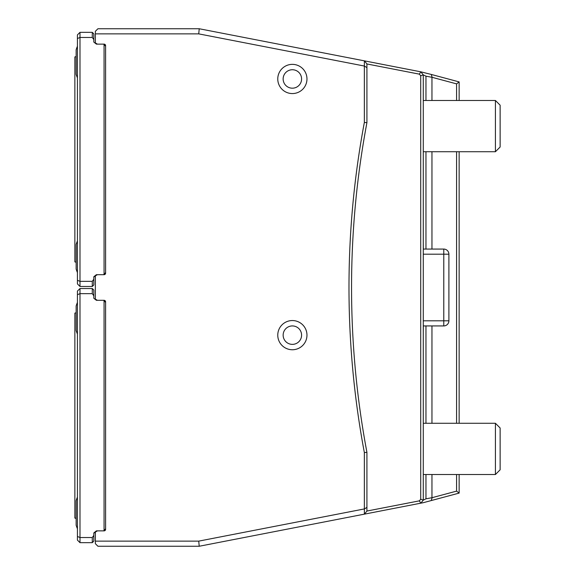 <?xml version="1.0" encoding="UTF-8"?>
<svg xmlns="http://www.w3.org/2000/svg" width="575" height="575" viewBox="0 0 575 575"><rect width="100%" height="100%" fill="white"/><g stroke="black" fill="none" stroke-linecap="round" stroke-linejoin="round"><path stroke-width="0.86" d="M500.135 105.196L500.135 147.006L495.42 151.721L495.42 100.481L500.135 105.196M76.144 56.587L74.865 56.932L74.865 261.884L76.144 262.222M76.144 244.461L77.424 240.954A40.99 40.99 0 0 0 76.144 244.461L76.144 269.057A40.99 40.99 0 0 0 77.424 272.564M77.424 46.252A40.99 40.99 0 0 0 76.144 49.759A40.99 40.99 0 0 1 77.424 46.252A40.99 40.99 0 0 0 76.144 49.759L77.424 46.252A40.99 40.99 0 0 0 76.144 49.759L76.144 74.355A40.99 40.99 0 0 0 77.424 77.855M76.144 312.778L74.865 313.116L74.865 518.068L75.483 518.147M76.144 500.645L77.424 497.145A40.99 40.99 0 0 0 76.144 500.645L76.144 525.241A40.99 40.99 0 0 0 77.424 528.748M77.424 302.436A40.99 40.99 0 0 0 76.144 305.943A40.99 40.99 0 0 1 77.424 302.436A40.99 40.99 0 0 0 76.144 305.943L77.424 302.436A40.99 40.99 0 0 0 76.144 305.943L76.144 330.539A40.99 40.99 0 0 0 77.424 334.046M79.99 286.472L77.424 283.913L77.424 34.895L79.99 32.337L79.99 286.472L92.288 286.472L92.288 281.355L93.818 279.177L93.818 284.941L92.288 286.472M76.144 518.413L74.865 518.068M79.99 542.663L77.424 540.105L77.424 291.087L79.99 288.528L79.99 542.663L92.288 542.663L92.288 537.539L93.818 535.368L93.818 541.125L92.288 542.663M292.366 325.932A9.222 9.222 0 0 1 300.351 339.76A9.222 9.222 0 0 1 284.381 339.76A9.222 9.222 0 0 1 292.366 325.932M92.288 32.337L93.818 33.875L93.818 39.632L92.288 37.461L92.288 32.337L79.99 32.337M77.424 280.291L79.99 281.355L92.288 281.355M77.424 38.525L79.99 37.461L92.288 37.461M92.288 288.528L93.818 290.059L93.818 295.823L92.288 293.645L92.288 288.528L79.99 288.528M77.424 536.475L79.99 537.539L92.288 537.539M77.424 294.709L79.99 293.645L92.288 293.645M292.366 320.548A14.605 14.605 0 0 1 306.971 335.153A14.605 14.605 0 0 1 292.366 349.751A14.605 14.605 0 0 1 277.768 335.153A14.605 14.605 0 0 1 292.366 320.548M423.279 249.068L443.778 249.068A5.125 5.125 0 0 1 448.895 254.193L448.895 320.807L443.778 320.807L443.778 254.193L423.279 254.193M94.336 532.932L96.384 530.876L93.818 532.932L93.818 535.368M94.336 276.74L96.384 274.692L93.818 276.74L93.818 279.177M93.818 39.632L93.818 42.068L96.384 44.124L97.405 44.124L95.357 42.938L95.357 31.309L97.923 28.75L199.223 28.75L420.763 71.81L419.376 74.153L366.922 63.954M93.818 295.823L93.818 298.26L96.384 300.308L97.405 300.308L95.357 299.129L95.357 275.871L97.405 274.692L96.384 274.692M423.279 325.932L443.778 325.932A5.125 5.125 0 0 0 448.895 320.807M366.922 452.338L364.356 452.575A894.096 894.096 0 0 1 364.356 122.425L366.922 122.662A891.538 891.538 0 0 0 366.922 452.338L366.922 511.089L364.406 514.143L199.223 546.25L97.923 546.25L95.357 543.691L95.357 532.062L97.405 530.876L96.384 530.876M95.357 541.125L198.734 541.125L364.356 508.933L364.356 452.575M364.377 514.143L364.377 508.954L366.922 507.387M456.586 491.122L459.145 493.091L431.286 500.552L432.148 497.67L456.586 491.122L456.586 474.519M456.586 423.279L456.586 151.721M456.586 100.481L456.586 83.878L432.148 77.33L431.286 74.448L459.145 81.909L459.145 100.481M459.145 151.721L459.145 423.279M459.145 474.519L459.145 493.091M459.145 81.909L456.586 83.878M364.356 122.425L364.356 66.067L366.922 67.613L366.922 122.662M364.377 60.857L364.377 66.046L198.734 33.875L95.357 33.875M198.734 33.875L199.223 28.75M105.606 272.643L104.068 274.182L104.068 44.634L105.606 46.172M103.558 44.124L104.068 44.634M104.068 274.182L103.558 274.692M105.606 528.827L104.068 530.366L104.068 300.818L105.606 302.357M103.558 300.308L104.068 300.818M104.068 530.366L103.558 530.876M105.606 273.154A1.538 1.538 0 0 1 104.068 274.692A1.538 1.538 0 0 0 105.606 273.154L105.606 45.655A1.538 1.538 0 0 0 104.068 44.124L97.405 44.124M104.068 274.692L97.405 274.692M105.606 529.345A1.538 1.538 0 0 1 104.068 530.876A1.538 1.538 0 0 0 105.606 529.345L105.606 301.846A1.538 1.538 0 0 0 104.068 300.308L97.405 300.308M104.068 530.876L97.405 530.876M198.734 541.125L199.223 546.25M500.135 427.994L500.135 469.804L495.42 474.519L495.42 423.279L500.135 427.994M431.286 500.552L423.286 502.694L364.406 514.143M364.406 60.857L366.922 63.911L366.922 67.613M366.922 511.046L419.376 500.847L420.763 503.19L423.279 500.135L425.96 498.82L432.148 497.67M432.148 77.33L425.96 76.18L423.279 74.865L423.279 500.135L420.72 499.215L420.72 75.785L419.376 74.153M431.962 497.591L431.962 474.519M431.962 423.279L431.962 325.932M431.962 249.068L431.962 151.721M431.962 100.481L431.962 77.409M420.72 75.785L423.279 74.865L420.763 71.81L431.286 74.448M104.068 300.308A1.538 1.538 0 0 1 105.606 301.846M104.068 44.124A1.538 1.538 0 0 1 105.606 45.655M423.329 325.932L423.279 332.882M423.279 242.118L423.329 249.068M419.376 500.847L420.72 499.215M292.366 69.74A9.222 9.222 0 0 1 300.351 83.576A9.222 9.222 0 0 1 284.381 83.576A9.222 9.222 0 0 1 292.366 69.74M292.366 64.357A14.605 14.605 0 0 1 306.971 78.962A14.605 14.605 0 0 1 292.366 93.567A14.605 14.605 0 0 1 277.768 78.962A14.605 14.605 0 0 1 292.366 64.357M448.895 254.193L443.778 254.193L443.778 249.068M423.279 320.807L443.778 320.807L443.778 325.932M425.96 498.82L425.96 474.519M425.96 423.279L425.96 325.932M425.96 249.068L425.96 151.721M425.96 100.481L425.96 76.18M423.279 151.721L495.42 151.721M423.279 100.481L495.42 100.481M423.279 474.519L495.42 474.519M423.279 423.279L495.42 423.279"/></g></svg>
